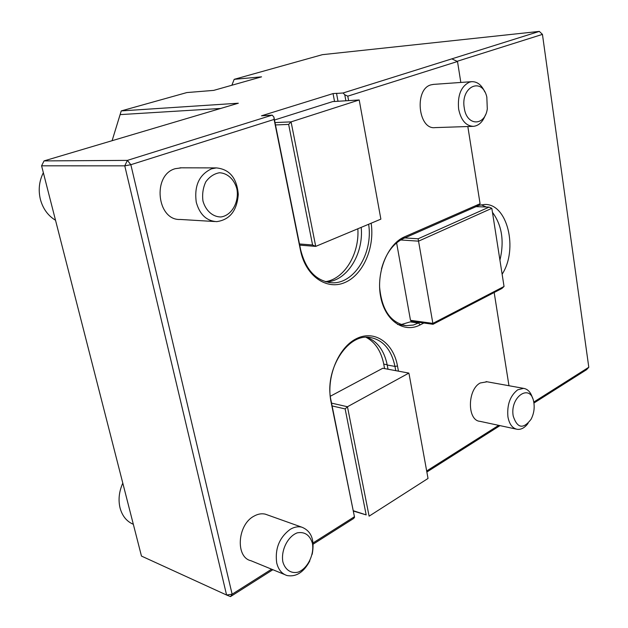 <?xml version="1.0" encoding="UTF-8"?>
<svg xmlns="http://www.w3.org/2000/svg" width="628" height="628" viewBox="0 0 628 628"><rect width="100%" height="100%" fill="white"/><g stroke="black" fill="none" stroke-linecap="round" stroke-linejoin="round"><path stroke-width="0.94" d="M464.28 108.04C466.651 126.212 484.824 126.518 487.297 108.966L486.826 97.042C482.163 76.498 460.324 86.625 464.28 108.04M484.792 91.924C481.59 84.898 477.202 81.491 471.628 81.679L469.446 82.15C460.999 86.405 457.396 95.385 458.636 109.107C461.015 120.286 465.96 126.032 473.481 126.346C478.803 125.718 482.791 121.895 485.452 114.869M433.524 84.388L430.894 84.874C414.064 89.2 418.209 129.972 435.078 127.617L472.908 126.361M345.141 408.93L332.11 405.931L353.226 510.697L366.179 514.897L345.141 408.93L347.457 406.748L408.875 373.095L382.79 368.259L330.352 396.229M409.064 373.864L428.029 478.45L409.064 373.864M331.545 403.121L347.457 406.748L369.107 516.169L428.029 478.45M366.179 514.897L353.289 511.035M353.226 510.697L354.553 517.276L353.603 518.5L313.176 544.146M388.01 369.233L387.225 365.009C384.25 350.644 377.491 341.397 366.925 337.252M395.758 370.661L394.973 366.414C391.26 349.199 382.727 339.512 369.39 337.346C347.009 333.79 324.064 370.606 331.066 400.727L332.11 405.931M384.587 368.597L383.747 364.122C381.118 351.123 375.214 342.174 366.038 337.283M43.348 172.7C39.124 181.154 38.151 190.088 40.42 199.508C42.994 208.802 48.026 215.718 55.523 220.263M122.798 483.113C119.03 491.583 118.119 499.904 120.081 508.076C122.311 516.083 126.73 521.491 133.332 524.294M272.866 569.714L230.484 596.6L226.59 595.022L124.768 165.847L41.589 165.823L44.039 160.909L127.374 160.383L272.199 115.136L273.894 117.051L299.478 243.97L312.587 244.991L288.644 124.407L291.078 121.871L359.2 99.97L332.707 101.595L274.499 120.011M220.695 108.456L120.113 114.618L112.098 140.703L121.235 110.913L238.318 103.22L44.039 160.909M120.113 114.618L121.235 110.913L186.846 92.567L213.716 90.385L261.554 76.836L234.189 79.332L231.865 85.243M275.009 122.57L291.078 121.871L315.719 246.388L380.874 219.141L359.2 99.97L380.874 219.141M312.587 244.991L315.719 246.388L299.705 245.132M325.422 281.682C344.474 279.005 359.577 253.743 357.842 228.773M41.589 165.823L141.465 556.07L226.59 595.022L232.132 594.206L271.61 569.196M334.536 101.477L333.052 93.58L261.507 115.803L272.199 115.136M371.148 223.207C374.885 247.801 363.055 274.962 344.772 282.569C326.568 290.521 305.561 275.998 300.474 250.274L274.106 119.438L130.844 164.701L124.768 165.847L127.374 160.383L130.844 164.701L232.132 594.206L230.484 596.6M234.189 79.332L322.368 54.675L539.319 31.4L542.443 34.383L457.113 61.316M338.005 101.265L336.545 93.439L336.946 93.313L333.052 93.58M288.644 124.407L275.488 124.948M361.202 227.367C363.863 254.105 346.656 281.587 326.089 281.87M282.883 561.95C285.191 569.981 291.314 573.945 298.331 572.077C307.744 568.324 314.447 554.485 312.414 543.244C309.792 535.001 304.745 531.531 297.279 532.842C287.789 536.304 280.724 550.458 282.883 561.95M202.962 201.015C205.678 210.694 212.782 216.958 220.86 216.966C231.685 215.569 239.307 202.106 236.897 188.942C234.338 179.451 227.477 173.038 219.392 172.755C214.015 173.744 209.477 176.79 205.772 181.877C203.009 187.851 202.075 194.233 202.962 201.015M513.217 416.066C517.276 428.382 523.226 429.466 531.053 419.3C533.918 413.726 534.805 407.902 533.714 401.826C530.472 382.813 509.661 396.778 513.217 416.066M533.761 402.069L588.797 367.262L586.615 369.656L533.933 403.035M345.879 100.786L344.764 94.781L343.1 92.983L539.319 31.4M336.545 93.439L343.1 92.983M451.995 58.953L457.506 61.497L347.786 96.163L348.603 100.621M499.998 425.627L426.907 471.989M299.478 243.97L300.6 249.575C305.671 269.867 315.947 280.92 331.419 282.726C353.902 284.641 373.283 253.225 368.636 224.259M312.195 554.281C314.848 539.954 311.355 530.911 301.715 527.143C297.955 526.28 294.085 527.033 290.112 529.412C279.334 537.552 274.86 548.707 276.697 562.876C278.369 569.659 281.839 573.89 287.106 575.562C296.243 577.124 303.826 572.226 309.847 560.851M196.274 202.247C199.673 214.438 206.463 220.907 216.636 221.645C229.762 219.839 236.976 210.757 238.279 194.397C236.866 178.054 229.565 169.222 216.362 167.904L211.542 168.806C199.155 174.686 194.06 185.833 196.274 202.247M532.56 398.191C530.833 392.327 527.826 389.054 523.556 388.355L517.692 389.823C510.132 395.742 506.875 404.77 507.934 416.906C509.324 424.214 512.44 428.359 517.284 429.332C521.193 429.74 524.788 427.747 528.077 423.358M588.797 367.262L542.443 34.383M344.764 94.781L347.786 96.163M423.845 323.012L420.187 324.888C403.914 333.57 384.988 320.727 380.607 296.51C375.968 272.403 387.602 243.962 404.581 236.811L480.082 203.747L467.829 126.534M460.826 82.449L457.506 61.497M480.082 203.747L479.015 205.348L403.569 238.452C392.987 243.562 385.608 253.751 381.439 269.019M508.97 385.725L494.173 292.499M426.718 470.945L498.695 425.344M354.553 517.276L331.011 401.739C325.932 377.507 338.296 347.41 356.461 338.641C374.563 329.512 393.395 342.802 397.493 365.998L398.45 371.164M313.074 542.93L354.216 516.868M274.106 119.438L273.894 117.051M267.732 515.023L265.322 514.159C261.593 513.288 257.763 513.979 253.83 516.24C237.36 524.82 235.296 557.413 250.98 560.733L284.539 574.502M181.539 167.817L175.267 168.681C151.984 174.859 156.867 220.923 180.424 219.462L214.674 221.527M487.085 381.785L480.216 382.994C467.287 389.556 467.114 420.564 479.941 421.325L516.216 429.105M502.125 274.216C518.508 249.183 507.385 203.119 484.424 204.485L479.015 205.348M379.595 286.996C381.738 309.973 390.616 322.863 406.238 325.657L413.357 325.045L419.763 322.447L411.968 321.363L410.492 320.311L396.606 242.832M397.532 324.448L406.238 325.657M401.127 324.59L411.968 321.363M402.603 237.776L403.937 237.863M499.935 260.196C504.433 241.121 501.937 225.169 492.462 212.343M486.315 207.005L481.158 204.806M504.041 286.478L501.898 288.488L432.998 324.284L432.865 323.396L504.041 286.478L491.834 208.323L418.546 241.16L418.107 238.781L489.134 207.099L475.765 206.643M432.998 324.284L419.763 322.447M404.785 237.918L418.107 238.781M489.134 207.099L491.834 208.323M410.492 320.311L432.865 323.396L418.546 241.16L400.648 239.959M387.225 365.009L394.973 366.414L397.493 365.998M387.17 364.742L383.747 364.122M331.066 400.727L331.011 401.739M300.474 250.274L300.6 249.575M410.791 321.96L418.586 323.051L420.187 324.888M401.63 238.326L403.569 238.452L404.581 236.811M476.84 206.165L477.908 204.571M433.077 84.419L471.628 81.679M328.444 282.396L331.419 282.726M265.322 514.159L301.715 527.143M180.016 167.817L216.362 167.904M486.088 381.604L523.556 388.355"/></g></svg>
